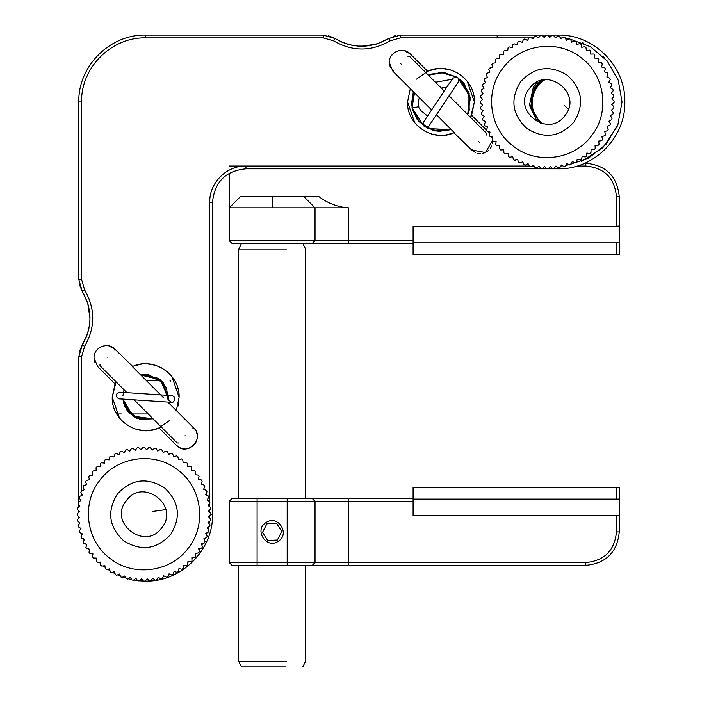 <?xml version="1.0" encoding="UTF-8"?>
<svg xmlns="http://www.w3.org/2000/svg" width="702" height="702" viewBox="0 0 702 702"><rect width="100%" height="100%" fill="white"/><g stroke="black" fill="none" stroke-linecap="round" stroke-linejoin="round"><path stroke-width="1.05" d="M401.57 64.136C391.409 74.298 391.409 74.298 401.57 64.136C411.732 53.975 411.732 53.975 401.57 64.136M400.781 63.347C391.637 72.49 391.637 72.49 400.781 63.347C409.924 54.203 409.924 54.203 400.781 63.347M478.79 141.356C468.629 151.509 468.629 151.509 478.79 141.356C488.943 131.195 488.943 131.195 478.79 141.356M479.571 142.146C470.428 151.29 470.428 151.29 479.571 142.146C488.715 133.003 488.715 133.003 479.571 142.146M107.862 357.844C97.701 368.006 97.701 368.006 107.862 357.844C118.024 347.692 118.024 347.692 107.862 357.844M107.073 357.064C97.929 366.207 97.929 366.207 107.073 357.064C116.216 347.92 116.216 347.92 107.073 357.064M185.074 435.065C174.921 445.226 174.921 445.226 185.074 435.065C195.235 424.903 195.235 424.903 185.074 435.065M185.863 435.854C176.72 444.998 176.72 444.998 185.863 435.854C195.007 426.711 195.007 426.711 185.863 435.854M286.521 661.328L238.715 661.328L241.497 666.9L285.328 666.9M286.521 249.043L238.715 249.043L238.715 498.499L413.101 498.499L413.101 487.355L616.453 487.355L616.453 499.096M285.328 243.471L241.497 243.471L238.715 249.043M598.674 141.093L601.746 140.672L602.57 139.487L601.886 136.46L604.913 135.776L605.633 134.521L604.685 131.564L607.642 130.625L608.248 129.308L607.046 126.448L609.906 125.246L610.398 123.885L608.959 121.139L611.705 119.7L612.074 118.296L610.389 115.69L613.004 114.014L613.25 112.583L611.345 110.135L613.802 108.231L613.925 106.792L611.819 104.51L614.092 102.413L614.092 100.965L611.793 98.877L613.881 96.578L613.75 95.139L611.284 93.261L613.162 90.795L612.899 89.365L610.275 87.715L611.933 85.091L611.556 83.696L608.801 82.274L610.222 79.519L609.713 78.159L606.844 76.983L608.02 74.114L607.405 72.806L604.448 71.885L605.361 68.919L604.633 67.673L601.605 67.015L602.263 63.979L601.43 62.794L598.35 62.408L598.745 59.328L597.806 58.222L594.708 58.099L594.831 55.002L593.804 53.984L590.707 54.133L590.558 51.035L589.443 50.105L586.372 50.526L585.959 47.455L584.766 46.63L581.739 47.306L581.063 44.287L579.799 43.568L576.851 44.507L575.903 41.558L574.587 40.953L571.726 42.146L570.533 39.286L569.164 38.803L566.426 40.242L564.978 37.496L563.583 37.127L560.968 38.803L559.292 36.197L557.871 35.951L555.414 37.847L553.518 35.398L552.07 35.276L549.798 37.381L547.692 35.1L546.244 35.109L544.155 37.408L541.865 35.319L540.417 35.451L538.539 37.917L536.074 36.039L534.652 36.293L532.993 38.917L530.37 37.267L528.975 37.645L527.553 40.4L524.798 38.979L523.438 39.479L522.262 42.348L519.392 41.172L518.085 41.795L517.163 44.752L514.206 43.831L512.951 44.559L512.293 47.596L509.266 46.937L508.081 47.771L507.686 50.842L504.615 50.456L503.509 51.386L503.387 54.484L500.289 54.361L499.262 55.397L499.412 58.494L496.314 58.635L495.393 59.749L495.805 62.829L492.734 63.241L491.909 64.435L492.593 67.453L489.566 68.138L488.846 69.401L489.794 72.35L486.837 73.298L486.232 74.614L487.434 77.474L484.573 78.668L484.082 80.028L485.521 82.775L482.783 84.222L482.414 85.618L484.09 88.224L481.475 89.909L481.23 91.33L483.134 93.787L480.677 95.683L480.554 97.122L482.66 99.403L480.387 101.509L480.387 102.957L482.686 105.037L480.598 107.336L480.73 108.775L483.204 110.653L481.326 113.127L481.581 114.549L484.204 116.207L482.546 118.822L482.923 120.226L485.679 121.648L484.266 124.403L484.766 125.763L487.636 126.93L486.46 129.8L487.074 131.116L490.04 132.037L489.118 134.995L489.847 136.249L492.874 136.908L492.216 139.935L493.05 141.12L496.13 141.514L495.735 144.586L496.674 145.691L499.771 145.814L499.648 148.912L500.675 149.93L503.773 149.789L503.922 152.887L505.036 153.808L508.108 153.396L508.52 156.467L509.713 157.292L512.741 156.607L513.425 159.635L514.68 160.354L517.628 159.407L518.576 162.355L519.892 162.969L522.753 161.767L523.946 164.628L525.315 165.119L528.062 163.671L529.501 166.418L530.905 166.786L533.511 165.11L535.187 167.717L536.618 167.962L539.066 166.067L540.961 168.524L542.409 168.638L544.682 166.532L546.788 168.813L548.236 168.805L550.324 166.514L552.614 168.603L554.062 168.462L555.94 165.997L558.406 167.875L559.827 167.62L561.486 164.996L564.11 166.655L565.505 166.269L566.926 163.513L569.682 164.935L571.042 164.435L572.218 161.565L575.087 162.741L576.395 162.127L577.316 159.161L580.273 160.082L581.528 159.354L582.186 156.327L585.214 156.985L586.398 156.142L586.793 153.071L589.864 153.466L590.97 152.527L591.093 149.429L594.199 149.552L595.217 148.526L595.068 145.428L598.165 145.279L599.087 144.164L598.674 141.093M502.904 68.226C520.322 44.068 557.748 38.987 580.975 57.617C605.133 75.035 610.213 112.46 591.575 135.697C574.157 159.845 536.732 164.935 513.504 146.297C489.347 128.878 484.266 91.453 502.904 68.226M573.841 122.201C584.564 104.844 582.441 89.224 567.479 75.351C550.122 64.637 534.512 66.76 520.638 81.713C509.924 99.079 512.039 114.689 527 128.563C544.357 139.277 559.968 137.153 573.841 122.201M529.501 88.461C511.003 110.512 548.666 139.163 564.978 115.453C583.476 93.41 545.814 64.751 529.501 88.461C511.003 110.512 548.666 139.163 564.978 115.453C583.476 93.41 545.814 64.751 529.501 88.461M143.577 581.098L145.033 581.089L147.113 578.799L149.412 580.887L150.851 580.747L152.729 578.281L155.195 580.159L156.625 579.905L158.275 577.281L160.898 578.939L162.294 578.553L163.715 575.798L166.471 577.219L167.831 576.719L169.006 573.85L171.876 575.026L173.183 574.411L174.105 571.446L177.071 572.367L178.317 571.639L178.975 568.611L182.011 569.269L183.196 568.427L183.582 565.356L186.662 565.751L187.767 564.812L187.89 561.714L190.988 561.837L192.006 560.81L191.857 557.713L194.954 557.563L195.884 556.449L195.463 553.378L198.534 552.957L199.368 551.772L198.684 548.745L201.702 548.06L202.422 546.805L201.483 543.848L204.431 542.909L205.037 541.593L203.843 538.732L206.704 537.53L207.187 536.17L205.747 533.423L208.494 531.984L208.863 530.58L207.187 527.974L209.793 526.298L210.038 524.868L208.143 522.42L210.591 520.515L210.714 519.076L208.608 516.795L210.89 514.698L210.881 513.25L208.591 511.161L210.67 508.862L210.539 507.423L208.073 505.545L209.951 503.08L209.696 501.649L207.072 499.999L208.722 497.376L208.345 495.981L205.589 494.559L207.011 491.804L206.511 490.444L203.641 489.268L204.817 486.398L204.194 485.091L201.237 484.169L202.158 481.203L201.43 479.957L198.394 479.299L199.052 476.263L198.218 475.078L195.147 474.692L195.533 471.612L194.603 470.507L191.506 470.384L191.628 467.286L190.593 466.268L187.495 466.418L187.355 463.32L186.241 462.39L183.169 462.811L182.748 459.74L181.555 458.915L178.536 459.591L177.852 456.572L176.597 455.852L173.64 456.791L172.692 453.843L171.376 453.238L168.524 454.431L167.322 451.57L165.962 451.088L163.215 452.527L161.767 449.78L160.372 449.412L157.766 451.088L156.09 448.481L154.659 448.236L152.202 450.131L150.307 447.683L148.868 447.56L146.586 449.666L144.48 447.385L143.032 447.393L140.953 449.692L138.654 447.604L137.215 447.736L135.337 450.201L132.871 448.324L131.441 448.578L129.782 451.202L127.167 449.552L125.763 449.929L124.342 452.685L121.586 451.263L120.235 451.763L119.059 454.633L116.19 453.457L114.874 454.08L113.952 457.037L110.995 456.116L109.74 456.844L109.082 459.88L106.055 459.222L104.87 460.056L104.475 463.127L101.404 462.741L100.298 463.671L100.175 466.769L97.078 466.646L96.06 467.681L96.209 470.779L93.112 470.919L92.181 472.034L92.603 475.114L89.523 475.526L88.698 476.719L89.382 479.738L86.355 480.422L85.644 481.686L86.583 484.634L83.635 485.582L83.02 486.898L84.222 489.759L81.362 490.952L80.87 492.313L82.318 495.059L79.572 496.507L79.203 497.902L80.879 500.508L78.273 502.193L78.027 503.615L79.923 506.072L77.474 507.967L77.352 509.406L79.458 511.688L77.176 513.794L77.185 515.242L79.475 517.321L77.395 519.62L77.527 521.059L79.993 522.937L78.115 525.412L78.37 526.833L80.993 528.492L79.335 531.107L79.721 532.511L82.476 533.932L81.055 536.688L81.555 538.048L84.424 539.215L83.248 542.084L83.863 543.401L86.829 544.322L85.907 547.279L86.636 548.534L89.663 549.192L89.005 552.22L89.847 553.404L92.918 553.799L92.524 556.87L93.463 557.976L96.56 558.099L96.437 561.196L97.464 562.214L100.561 562.074L100.711 565.171L101.825 566.093L104.896 565.68L105.318 568.752L106.502 569.576L109.53 568.892L110.214 571.919L111.469 572.639L114.426 571.691L115.365 574.64L116.681 575.254L119.542 574.052L120.744 576.912L122.104 577.404L124.851 575.956L126.29 578.702L127.694 579.071L130.3 577.395L131.976 580.001L133.406 580.247L135.855 578.351L137.759 580.808L139.198 580.923L141.479 578.817L143.577 581.098L139.338 580.8M99.693 480.51C117.111 456.353 154.537 451.272 177.764 469.901C201.922 487.32 207.002 524.745 188.373 547.981C170.955 572.13 133.529 577.219 110.293 558.581C86.144 541.163 81.055 503.738 99.693 480.51M170.639 534.485C181.353 517.128 179.229 501.509 164.277 487.636C146.911 476.921 131.3 479.045 117.427 493.997C106.713 511.363 108.836 526.974 123.789 540.847C141.146 551.561 156.765 549.438 170.639 534.485M126.299 500.745C107.792 522.797 145.454 551.447 161.767 527.737C180.274 505.694 142.611 477.035 126.299 500.745C107.792 522.797 145.454 551.447 161.767 527.737C180.274 505.694 142.611 477.035 126.299 500.745M170.753 381.651L170.753 380.528L170.016 380.528M302.79 666.9L305.572 661.328L305.572 565.356M540.286 80.791L534.31 87.768L530.765 106.555L540.286 123.131M413.101 242.874L619.243 242.874L619.243 226.097L617.699 226.202M277.413 540.013L281.783 531.405L276.509 523.323L266.874 523.841L262.504 532.449L267.778 540.531L277.413 540.013L281.783 531.405L276.509 523.323L266.874 523.841L262.504 532.449L267.778 540.531L277.413 540.013M266.058 522.586C277.729 514.162 290.646 533.994 278.229 541.26C266.558 549.692 253.633 529.852 266.058 522.586M577.053 166.032L585.81 166.032C604.422 167.848 614.636 178.062 616.453 196.674L616.453 226.29L413.101 226.29L413.101 243.471L302.79 243.471L305.572 249.043L305.572 498.499L312.258 498.499L315.04 501.281L312.258 498.499M272.139 498.499L305.572 498.499L272.139 498.499M287.188 498.499L287.188 501.281L229.247 501.281L232.029 498.499L257.099 498.499L257.099 562.565L315.04 562.565L315.04 501.281L413.101 501.281L413.101 498.499M229.247 501.281L229.247 562.565L232.029 565.356L287.188 565.356L287.188 501.281L315.04 501.281L315.04 562.565L348.473 562.565L348.473 498.499M413.101 501.281L413.101 515.68L616.453 515.68L616.453 531.923C614.636 550.535 604.422 560.749 585.81 562.565L348.473 562.565L348.473 565.356L312.258 565.356L315.04 562.565L312.258 565.356L287.188 565.356M616.453 487.355L619.243 487.355L619.243 515.768L617.699 515.768M229.247 562.565L257.099 562.565L257.099 565.356M585.81 562.565L585.81 565.356C606.116 563.373 617.26 552.228 619.243 531.923L619.243 515.873L616.453 515.68M619.243 487.355L619.243 499.096L413.101 499.096M585.81 565.356L348.473 565.356M101.307 55.739L100.377 56.651M86.995 76.237L86.486 77.439M604.185 57.582L603.272 56.651M583.687 43.278L582.484 42.761M581.335 161.618L602.834 147.701L617.163 126.474M144.858 581.098L145.683 581.098C181.406 582.019 213.452 549.964 212.539 514.241L212.539 202.246C214.522 181.941 225.667 170.797 245.963 168.813L557.967 168.813C593.69 169.735 625.736 137.68 624.824 101.957C625.736 66.234 593.69 34.187 557.967 35.1L400.456 35.1L400.456 37.89L390.058 40.883C371.253 51.702 352.448 51.702 333.643 40.883L323.253 37.89L145.683 37.89C111.442 37.004 80.73 67.717 81.608 101.957L81.608 279.528L84.609 289.917C95.428 308.722 95.428 327.536 84.609 346.34L81.608 356.73L81.608 490.847M205.107 538.197L204.879 538.759M414.724 122.666L407.537 101.957L410.31 88.636L392.901 71.227L389.312 62.566C388.75 52.071 403.211 46.078 410.24 53.896L427.641 71.297C448.481 61.188 475.359 78.808 474.394 101.957L470.603 117.418L471.621 115.286L486.732 130.388M425.509 72.315L428.062 71.121M429.019 70.735L436.951 68.77M442.418 68.559L450.456 69.902M456.326 72.271L462.943 76.772M467.207 81.256L474.394 101.957L471.621 115.286M492.585 140.47L485.459 152.501L471.691 150.017L453.966 132.757M452.922 133.178L444.98 135.144M439.513 135.354L431.484 134.012M425.614 131.651L418.989 127.15M119.437 417.944L112.25 397.244L116.041 381.783L115.023 383.915L97.622 366.514L94.033 357.844C93.471 347.358 107.924 341.356 114.952 349.184L132.687 366.444M133.731 366.023L141.664 364.057M147.139 363.847L155.168 365.189M161.039 367.55L167.655 372.051M171.929 376.535L179.107 397.244L176.342 410.565L193.743 427.974C205.467 438.618 187.057 457.028 176.413 445.305L159.003 427.904C138.162 438.013 111.285 420.393 112.25 397.244L115.023 383.915M161.135 426.886L158.582 428.08M157.634 428.466L149.701 430.431M144.226 430.642L136.197 429.299M130.326 426.939L123.701 422.428M436.442 114.768L454.291 132.617C433.45 142.725 406.572 125.105 407.537 101.957L410.31 88.636L431.616 109.942M416.558 79.124L427.641 71.297M163.32 397.551L132.362 366.584C153.194 356.476 180.081 374.096 179.107 397.244L176.342 410.565L167.831 402.062M170.095 420.077L159.003 427.904M81.608 101.957L78.826 101.957L78.826 279.528L81.608 279.528M78.826 101.957C77.913 66.234 109.96 34.187 145.683 35.1L323.253 35.1L335.126 38.531L328.422 35.705M333.643 40.883L335.126 38.531C352.948 48.771 370.761 48.771 388.575 38.531C397.42 34.565 397.42 34.565 388.575 38.531L377.72 43.664M376.632 44.015L372.911 45.007M365.637 46.104L357.897 46.086M351.781 45.218L347.139 44.042M346.007 43.673L341.734 42.032M336.995 39.645L335.293 38.636M137.601 580.607L133.713 580.019M131.73 579.624L128.176 578.764M125.991 578.132L122.771 577.053M120.419 576.14L117.541 574.894M115.058 573.674L112.531 572.297M109.951 570.744L107.748 569.296M105.133 567.391L103.247 565.9M100.64 563.653L99.043 562.144M96.507 559.538L95.174 558.046M92.752 555.089L91.664 553.632M89.417 550.342L88.54 548.946M86.504 545.357L85.819 544.006M84.047 540.145L83.52 538.846M82.046 534.748L81.66 533.511M80.528 529.22L80.265 528.027M79.484 523.604L79.335 522.437M78.931 517.927L78.87 516.777M81.608 356.73L78.826 356.73L78.826 501.833M78.826 504.65L78.826 506.914M78.826 511.003L78.826 512.267M78.826 356.73L82.257 344.849L79.431 351.562L82.257 344.849C92.497 327.035 92.497 309.222 82.257 291.409C78.291 282.564 78.291 282.564 82.257 291.409L87.39 302.264M87.741 303.352L88.733 307.072M89.821 314.347L89.97 318.129L87.794 303.518M84.609 346.34L82.257 344.849L87.259 334.38M86.951 335.258L85.749 338.25M83.371 342.988L82.353 344.691M487.627 131.283L489.636 133.336M491.681 136.644L492.409 139.066M81.608 493.717L81.608 495.428M178.887 569.041L179.431 568.708M183.512 565.952L184.214 565.435M187.855 562.477L188.68 561.74M191.9 558.616L192.796 557.669M195.604 554.404L196.525 553.229M198.938 549.868L199.833 548.481M201.86 545.05L202.702 543.462M206.406 534.678L207.02 532.757M207.976 529.211L208.433 527.167M209.064 523.613L209.345 521.489M209.652 517.918L209.731 515.759M209.758 512.223L209.758 509.88M209.758 506.826L209.758 503.334M209.758 501.974L209.758 202.246C209.249 182.897 226.614 165.523 245.963 166.032L529.299 166.032M532.081 166.032L534.099 166.032M560.872 165.962L562.828 165.847M565.882 165.54L587.872 158.626L605.993 144.366L617.892 124.631L622.042 101.957L618.216 80.168L607.221 60.977L590.347 46.674L569.603 38.952M569.059 38.856L565.408 38.32M562.188 38.022L560.407 37.934M533.643 37.89L531.361 37.89M528.852 37.89L400.456 37.89M471.691 150.017L475.675 152.676M477.685 153.317L480.361 153.615M482.757 153.378L485.056 152.676M487.17 151.544L489.031 150.017M490.558 148.166L491.69 146.042M492.383 143.743L492.62 141.356M492.321 138.671L491.69 136.662M389.312 62.566L390.251 67.252M410.24 53.896L403.966 50.544M400.368 50.368L396.884 51.237M393.796 53.089L391.383 55.756M176.413 445.305L180.388 447.964M182.397 448.604L185.074 448.894M187.469 448.666L189.768 447.964M191.892 446.832L193.743 445.305M195.27 443.453L196.402 441.33M197.104 439.031L197.332 436.635M197.043 433.959L196.402 431.949M94.033 357.844L94.963 362.539M114.952 349.184L108.678 345.823M105.081 345.647L101.597 346.525M98.508 348.376L96.095 351.035M78.826 279.528L82.257 291.409L79.44 284.705M393.524 36.206L395.279 35.705M376.465 44.068L361.855 46.244M390.058 40.883L388.575 38.531L400.456 35.1M229.247 166.032L245.963 166.032L245.963 168.813C225.667 170.797 214.522 181.941 212.539 202.246L209.758 202.246M87.741 332.906L88.943 328.203M89.803 322.13L89.97 318.129M497.077 36.592L499.71 37.89M179.107 396.604L178.922 393.743M178.168 389.382L177.843 388.127M178.194 404.993L177.843 406.37M177.852 406.335L178.527 403.457M442.251 68.559L443.243 68.612M439.68 135.363L438.689 135.31M315.04 207.818L303.896 196.674L315.04 207.818L348.473 207.818C337.864 207.099 328.036 203.387 318.989 196.674L272.139 196.674L272.139 207.818L315.04 207.818L315.04 240.689L312.258 243.471L232.029 243.471L229.247 240.689L229.247 207.818L229.247 240.689L348.473 240.689L348.473 243.471M413.101 240.689L348.473 240.689L348.473 207.818M413.101 243.471L413.101 254.615L616.453 254.615L616.453 242.874M272.139 207.818L229.247 207.818L229.247 173.297M272.139 196.674L240.382 196.674L229.247 207.818M616.453 226.29L619.243 226.097L619.243 196.674C617.26 176.369 606.116 165.224 585.81 163.241L585.81 166.032M619.243 242.874L619.243 254.615L616.453 254.615M303.896 196.674L318.989 196.674M584.687 163.241L585.81 163.241M152.395 511.486L165.83 509.617M542.927 80.098A26.536 26.536 0 0 0 537.899 84.591L538.908 84.907A26.536 25.526 -61.3 0 1 544.787 79.809M538.908 84.907A26.536 25.526 -61.3 0 0 540.628 121.99A26.536 25.526 118.7 0 0 542.953 123.824M564.329 105.449L568.348 109.1M418.339 106.344C420.858 106.221 412.592 108.231 412.241 107.827L412.188 107.573M419.384 97.71L418.287 101.062L418.567 106.432L416.365 107.23M602.57 139.487L601.746 140.672M199.368 551.772L198.534 552.957M537.363 121.937L529.457 105.247L533.362 87.188L537.363 81.976M619.243 531.923L616.453 531.923M145.683 37.89L145.683 35.1M323.253 37.89L323.253 35.1M557.967 35.969L557.967 35.1M557.967 167.541L557.967 168.813M212.539 514.241L210.89 514.241M82.257 291.409L84.609 289.917M616.453 196.674L619.243 196.674M537.899 84.591A26.536 26.536 0 0 0 542.927 123.824M393.69 70.446L393.69 72.016M407.871 56.257L409.45 56.257L444.234 91.041M486.67 135.047L486.67 133.477L449.052 95.858M472.481 149.236L470.91 149.236M99.982 364.154L99.982 365.724L126.904 392.646M114.163 349.965L115.742 349.965M178.773 442.944L177.202 442.944L134.082 399.824M192.953 428.764L192.953 427.185M429.247 125.544L458.116 82.283C458.432 83.503 459.95 77.036 455.923 76.86C449.078 80.511 456.397 74.219 449.447 83.222L423.692 121.823M432.616 120.498C426.755 128.887 430.861 124.28 427.185 126.948L424.578 126.43L423.324 124.798L423.639 121.902L426.421 117.734M441.233 88.04L446.77 87.232M435.442 82.248L452.202 79.247M458.283 82.037L457.958 82.511M414.549 92.875L412.013 107.739L417.128 119.34L426.623 127.764L438.732 131.397L451.289 129.616L428.299 128.624L418.401 120.998L412.539 109.933M427.562 116.023L420.902 110.635L418.883 107.564M457.432 77.448L464.224 83.775L470.305 98.657L467.69 114.496L470.191 97.736L463.039 82.345L457.537 77.527M457.16 77.273L444.638 72.657L431.361 74.043L428.422 75.228L442.98 72.552L457.239 77.325M411.583 104.449L413.32 91.646L411.732 106.072M412.056 107.783L417.041 119.2L426.491 127.641L438.803 131.371L451.281 129.607L437.109 131.169L423.824 126L412.013 107.748M467.69 114.505L468.436 112.794L469.182 93.392L457.862 77.817M456.748 77.071L442.839 72.499L428.474 75.281M411.697 105.748L413.346 91.672L411.547 103.721M412.048 107.783L419.234 121.867L432.73 130.309L451.237 129.563M457.722 77.685L469.892 96.393L467.664 114.479L469.261 110.135L468.778 92.094L457.774 77.72M456.949 77.167L440.838 72.49L428.431 75.237L442.883 72.543L456.905 77.141M413.311 91.637L412.065 107.652M168.34 400.114L168.498 396.323L159.547 379.098L140.725 374.947L148.648 374.649L163.575 383.099L168.304 400.394L162.364 381.642L144.103 374.464L140.725 374.956L158.266 378.238L166.514 387.881L168.252 400.403L168.462 398.543L160.433 379.835L140.751 374.982L146.376 374.412L163.145 382.546L168.261 400.403M153.062 418.804L140.075 419.384L128.94 412.697L122.947 399.087L132.871 416.154L153.097 418.84L136.644 418.181L124.868 406.642L122.964 399.087M122.955 395.542L124.114 389.856M153.089 418.831L134.959 417.357L123.666 403.115L122.955 399.087L127.861 411.53L137.495 418.567L153.097 418.848L134.959 417.409L126.597 409.784L122.911 399.087M123.368 392.418L124.096 389.838M119.393 398.85L171.586 402.307C173.227 402.825 174.333 401.281 174.895 397.683C171.227 394.155 172.183 396.182 171.727 395.621L119.849 392.181M125.447 399.254C115.251 398.35 121.297 399.622 117.146 397.762L116.295 395.244L117.085 393.339L119.752 392.172L124.754 392.506M171.586 402.307L168.726 400.263M238.715 565.356L238.715 661.328M148.21 413.961L130.203 413.961M121.341 413.961L116.734 413.961M161.17 380.528L146.306 380.528M539.382 83.011L537.916 83.011M539.382 120.902L537.916 120.902"/></g></svg>
